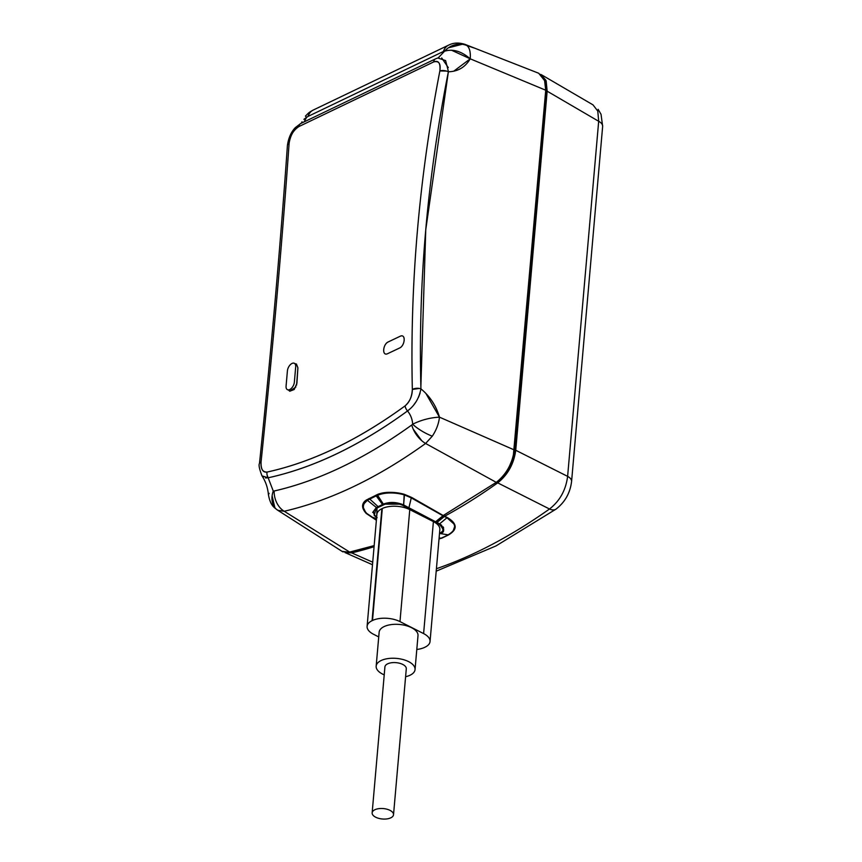 <?xml version="1.0" encoding="UTF-8"?>
<svg xmlns="http://www.w3.org/2000/svg" width="862" height="862" viewBox="0 0 862 862"><rect width="100%" height="100%" fill="white"/><g stroke="black" fill="none" stroke-linecap="round" stroke-linejoin="round"><path stroke-width="1.29" d="M515.745 450.276L547.154 91.189L515.745 450.276C513.871 463.885 507.858 474.746 497.708 482.86A585.352 325.017 116.9 0 1 444.663 516.23L436.043 523.202L444.663 516.23L447.303 517.534L444.663 516.23A585.352 325.017 116.9 0 0 497.708 482.86L549.514 509C559.837 500.951 565.871 490.079 567.616 476.363C565.871 490.079 559.837 500.962 549.514 509A582.831 323.616 116.9 0 1 436.409 568.726A582.831 323.616 -63.1 0 0 549.514 509L497.708 482.86C507.858 474.746 513.871 463.885 515.745 450.276L567.616 476.363L515.745 450.276M436.98 521.154L444.447 514.786L436.98 521.154M497.148 481.696A583.466 323.972 -63.1 0 0 497.654 481.341A27.293 15.15 -63.1 0 0 514.485 450.923C512.739 463.627 507.125 473.766 497.654 481.341L497.633 481.319A583.466 323.972 -63.1 0 1 497.148 481.696M545.905 91.738L514.485 450.934L545.905 91.738A27.293 15.15 -63.1 0 0 545.808 85.769L545.905 91.738M374.065 546.713A585.352 325.017 116.9 0 1 351.685 552.887L344.951 552.542L351.685 552.887L372.707 562.186L351.685 552.887A585.352 325.017 116.9 0 0 374.065 546.713M540.765 74.38L545.915 80.306L547.154 91.189L546.152 80.953L540.797 74.401M439.469 533.815L440.083 533.524C444.943 532.533 444.77 529.322 439.566 523.891L437.153 522.587L439.566 523.891L446.969 517.75L444.339 516.457L446.969 517.75C456.806 523.687 457.183 529.387 448.1 534.849L450.998 533.136M439.146 524.139L436.765 522.857L439.146 524.139C444.372 527.436 444.555 530.518 439.685 533.395C444.35 532.436 444.167 529.354 439.146 524.139A1.95 1.174 -61.7 0 0 439.566 523.891A1.95 1.174 118.3 0 1 439.146 524.139M440.083 533.524A1.95 1.315 -115.6 0 1 439.685 533.395L439.685 533.395A1.95 1.315 64.4 0 0 440.083 533.524L448.1 534.849L441.495 538.308A1.95 1.336 64.1 0 0 441.118 538.2L439.114 537.888L441.118 538.2L439.006 539.084L448.455 534.968C457.754 529.462 457.366 523.654 447.303 517.534C457.259 523.385 457.647 529.193 448.455 534.968L441.495 538.308L448.455 534.968A1.95 1.282 64.7 0 0 448.1 534.849L440.083 533.524L441.915 532.393M453.067 531.175L454.683 526.477M454.069 524.107L446.969 517.75L439.566 523.891L441.753 525.357M593.024 104.873L597.786 111.101L598.681 121.283L597.786 111.101L593.024 104.873L541.605 74.843L593.024 104.873M545.797 85.489L545.732 90.208L470.232 58.821C470.695 52.313 469.618 47.895 466.988 45.589L474.52 48.132M425.871 393.406L439.469 417.154C430.246 417.617 421.302 419.956 412.661 424.201L411.767 424.998L412.661 424.201A19.514 5.312 29.2 0 0 432.282 436.183C436.291 430.235 438.683 423.888 439.469 417.154L514.258 449.921L545.732 90.208L544.428 79.261L538.718 73.259L545.096 81.254M263.319 477.214L262.005 475.889L268.147 477.796C313.563 467.883 360.025 445.6 407.521 410.958C414.633 405.711 419.104 398.341 420.925 388.848C418.07 284.094 427.207 178.412 448.369 71.783C457.948 71.546 465.232 67.225 470.232 58.821C470.727 52.399 469.65 47.992 466.988 45.589A19.514 17.779 138.1 0 0 444.587 51.192C452.895 48.681 461.439 51.224 470.232 58.821L545.732 90.208L513.353 455.47M447.712 50.373L443.38 51.515L444.587 51.192L438.219 57.851L444.921 50.826M448.391 71.417L445.611 60.588L437.831 58.002L438.984 57.765M446.408 71.05L439.868 70.953C440.741 63.292 438.672 60.286 433.661 61.935L298.812 126.595C293.565 129.871 290.332 135.409 289.115 143.232C282.036 243.946 272.683 350.198 261.057 461.989C260.777 469.079 262.77 472.441 267.048 472.074C312.033 462.237 358.042 440.18 405.086 405.883C409.612 402.037 412.025 396.552 412.338 389.452C409.892 284.417 419.072 178.251 439.868 70.953C419.072 178.251 409.892 284.417 412.338 389.452C412.025 396.552 409.612 402.037 405.086 405.883C358.042 440.18 312.033 462.237 267.048 472.074C262.77 472.441 260.777 469.079 261.057 461.989C272.683 350.198 282.036 243.946 289.115 143.232C290.332 135.409 293.565 129.871 298.812 126.595L433.661 61.935C438.672 60.286 440.741 63.292 439.868 70.953C419.083 178.175 409.903 284.341 412.338 389.462C412.23 396.1 409.816 401.573 405.086 405.883C358.042 440.137 312.033 462.204 267.048 472.074C262.598 472.171 260.593 468.809 261.057 461.989C272.683 350.144 282.036 243.892 289.115 143.243C290.02 135.937 293.252 130.388 298.812 126.595L433.661 61.935C438.877 60.566 440.945 63.572 439.868 70.953A6.508 2.974 11 0 1 448.369 71.783L425.753 229.788L420.871 386.639M296.603 385.088L297.896 367.783L296.409 364.012L295.332 363.775L296.409 364.012L297.896 367.783L296.916 383.234L294.233 389.505L289.751 391.229L288.899 390.475L289.751 391.229L295.925 386.941M499.518 479.703L496.264 482.354C506.393 474.305 512.394 463.497 514.258 449.932L439.469 417.154C436.15 405.765 429.976 396.337 420.925 388.848A6.508 3.351 -1.3 0 0 412.338 389.452C411.917 396.8 409.504 402.274 405.086 405.883C358.032 440.18 312.022 462.247 267.048 472.074C262.878 472.678 260.874 469.316 261.057 462.01C272.683 350.144 282.036 243.881 289.115 143.243C290.505 135.14 293.737 129.591 298.812 126.595A6.508 4.375 -115.6 0 1 299.922 124.106A6.508 4.385 64.4 0 1 300.784 123.492A6.508 4.385 64.4 0 0 300.784 123.492L295.375 127.576C291.13 131.951 288.479 137.931 287.412 145.516L287.412 145.516C280.365 245.832 271.056 351.804 259.484 463.454C258.492 464.844 259.333 468.982 262.005 475.878L261.897 475.727M343.162 551.96L341.966 551.314L350.198 552.391L374.162 545.603L347.03 552.768M512.071 459.92L509.593 465.879M506.845 470.803L503.904 474.94M411.767 424.977A19.514 11.109 54.4 0 0 425.602 443.467L432.282 436.183L425.602 443.467L496.264 482.354L443.24 515.519L411.767 497.493L404.461 494.368C390.314 490.23 378.537 493.614 377.05 494.713L366.706 499.831C361.598 502.826 361.437 507.362 366.231 513.461L376.382 520.239L366.231 513.461A1.95 1.379 134 0 1 366.835 513.483L376.414 519.915L366.835 513.483C362.051 508.515 362.234 504.119 367.352 500.294L364.249 503.473M363.495 507.987L366.231 513.461C361.21 507.869 361.372 503.322 366.706 499.831A1.95 1.465 -124 0 1 367.352 500.294L376.371 495.79L367.352 500.294L366.706 499.831L377.05 494.713A1.95 1.228 -112.6 0 1 377.599 495.241L376.371 495.801L377.599 495.241C385.454 492.277 394.311 492.148 404.17 494.831L411.271 497.88A1.95 1.002 119.8 0 1 411.756 497.493A1.95 1.002 -60.2 0 0 411.271 497.88L442.917 515.745L411.271 497.88L404.17 494.831C390.389 490.941 379.054 494.174 377.599 495.241L377.05 494.713C383.87 491.663 393.007 491.545 404.461 494.368L411.756 497.493L443.24 515.53L435.773 521.855L408.922 507.772L435.773 521.855L434.814 522.383L443.24 515.519L496.264 482.354L425.602 443.467C377.567 477.968 330.448 500.563 284.212 511.263L350.198 552.391L284.212 511.263L277.769 510.282L284.212 511.263A19.514 14.708 -103.1 0 1 274.138 491.017L273.125 491.448M401.918 504.195L383.353 504.119L376.349 507.47A1.95 1.325 63.8 0 0 377.017 508.03L376.672 516.909A13.77 6.853 5.9 0 1 377.028 508.03L378.763 507.19L377.017 508.03A1.95 1.325 -116.2 0 1 376.349 507.47L374.205 515.444L376.112 517.038M382.556 504.507L375.778 495.284A1.95 1.304 -116.1 0 1 376.371 495.801L382.556 504.507A1.95 1.315 64.4 0 0 383.213 505.057A282.262 140.398 -174.1 0 1 383.989 504.679A13.77 6.842 5.9 0 1 402.974 505.498L435.375 522.113L402.974 505.498C397.22 502.126 385.012 503.085 384.01 504.669L378.763 507.19A1.95 1.315 -115.7 0 1 378.106 506.64L369.679 499.001L378.106 506.64A1.95 1.315 64.3 0 0 378.763 507.19L383.213 505.057A1.95 1.315 -115.6 0 1 382.556 504.507L383.353 504.119C389.753 501.673 396.509 501.953 403.631 504.938L403.19 504.733M277.769 510.282L341.966 551.314L277.758 510.272C274.622 507.632 270.571 506.414 268.416 494.691L269.138 493.333L268.416 494.691C270.571 506.414 274.622 507.632 277.758 510.272L277.758 510.272A19.514 14.783 -57.4 0 1 277.758 510.272L277.758 510.272A19.514 14.783 -57.4 0 1 273.265 491.038L268.147 477.796L273.265 491.038L274.138 491.017C318.843 480.791 364.723 458.789 411.767 424.998C364.885 458.703 319.015 480.705 274.138 491.017L274.138 491.372M412.661 424.201C412.348 419.212 410.646 414.794 407.521 410.958C410.678 414.891 412.392 419.309 412.661 424.201C421.313 419.956 430.246 417.617 439.469 417.154C438.726 423.781 436.334 430.127 432.282 436.183M306.258 117.006L306.603 117.351A19.514 0.593 -138.9 0 1 305.482 116.047C308.93 112.717 308.23 112.782 313.272 110.034L313.272 110.034A19.514 13.145 64.4 0 0 308.025 116.424A19.514 13.145 -115.6 0 1 313.272 110.034L448.639 45.126A19.514 13.145 64.4 0 0 443.38 51.504L441.797 52.27M308.618 116.133L443.38 51.504A19.514 13.145 -115.6 0 1 448.639 45.126C449.027 45.158 454.813 41.01 465.135 44.425L538.718 73.259M408.922 507.772L403.631 504.938L408.922 507.772L411.271 497.88L408.922 507.772A1.95 1.045 117.2 0 1 408.34 508.224A1.95 1.045 -62.8 0 0 408.922 507.772M387.695 353.646L399.462 348.065C405.097 345.856 406.088 333.303 400.151 336.266L388.396 341.848C382.771 344.067 381.78 356.642 387.695 353.646L399.472 348.065C405.097 345.716 406.131 333.357 400.151 336.266L388.396 341.858C382.728 344.24 381.769 356.577 387.695 353.646M295.698 366.867A6.217 3.459 -63.1 0 0 294.33 363.29A6.217 3.459 -63.1 0 0 290.063 364.971A6.217 3.459 -63.1 0 0 287.412 370.843L286.076 386.111A6.217 3.459 -63.1 0 0 287.369 389.656A6.217 3.459 -63.1 0 0 291.658 388.072A6.217 3.459 -63.1 0 0 294.362 382.146L295.698 366.867M367.104 626.34L376.899 514.355A19.514 9.514 5 0 1 381.866 508.709L382.297 508.505A19.514 9.514 5 0 1 409.773 509.614L433.403 521.607A19.514 9.514 5 0 1 439.846 529.537L430.041 641.522A19.514 9.514 -175 0 0 423.608 633.592L399.979 621.599A19.514 9.514 -175 0 0 372.503 620.489L372.072 620.694A19.514 9.514 -175 0 0 367.104 626.34A19.514 9.514 -175 0 0 373.537 634.27L378.73 636.91M416.799 649.452A19.514 9.514 -175 0 0 424.643 647.373L425.074 647.168A19.514 9.514 -175 0 0 430.041 641.522M405.603 676.724A19.514 9.514 -175 0 0 415.042 669.569L418.005 635.628A19.514 9.514 -175 0 0 411.573 627.698A19.514 9.514 -175 0 0 391.036 624.627A19.514 9.514 -175 0 0 379.14 632.234L376.166 666.164A19.514 9.514 -175 0 0 382.599 674.106A19.514 9.514 -175 0 0 384.215 674.849M415.042 669.569A19.514 9.514 -175 0 0 408.61 661.628A19.514 9.514 -175 0 0 388.062 658.568A19.514 9.514 -175 0 0 376.166 666.164M393.525 814.719L406.293 668.804A10.732 5.237 -175 0 0 402.759 664.44A10.732 5.237 -175 0 0 391.456 662.749A10.732 5.237 -175 0 0 384.915 666.929L372.147 812.844A10.732 5.237 -175 0 0 375.681 817.208A10.732 5.237 -175 0 0 386.984 818.9A10.732 5.237 -175 0 0 393.525 814.719A10.732 5.237 -175 0 0 389.99 810.355A10.732 5.237 -175 0 0 378.687 808.664A10.732 5.237 -175 0 0 372.147 812.844M443.154 531.078L443.747 529.645M443.671 528.115L443.068 526.811M448.38 47.819L462.226 44.285M453.703 71.212L470.232 58.821L451.451 50.201M437.53 58.088L435.644 58.831A6.508 4.385 64.4 0 0 435.633 58.821A6.508 4.385 64.4 0 0 434.75 59.478M441.7 57.948L448.283 67.613M301.021 125.54L431.453 63.001M267.048 472.074A6.508 4.924 77.6 0 0 268.147 477.796L265.485 477.979M420.128 392.953L418.566 397.177M416.314 401.38L413.609 405.151M410.56 408.437L407.521 410.969C360.025 445.557 313.563 467.829 268.147 477.796L267.091 475.027M425.602 443.467C377.578 477.968 330.448 500.563 284.212 511.263L283.9 511.058M272.112 495.855L274.838 507.578M416.594 427.52L415.689 426.83M304.06 121.919L306.603 117.351L308.025 116.413M306.603 117.351L303.898 119.344M302.012 121.768L301.334 123.223M372.696 512.427L376.349 507.47L378.106 506.64M377.599 495.241L383.353 504.119L377.599 495.241M367.352 500.294L376.349 507.47L367.352 500.294M435.773 58.767A6.508 4.385 64.4 0 0 435.644 58.821A6.508 4.385 -115.6 0 0 433.661 61.935C438.553 60.071 440.622 63.077 439.857 70.964C419.083 178.175 409.903 284.341 412.338 389.452L419.309 388.439M547.154 91.189L598.681 121.283L567.616 476.363L598.681 121.283A13.005 6.346 -175 0 1 602.646 126.402L602.646 126.402A13.005 6.346 -175 0 0 598.681 121.283L547.154 91.189M598.142 109.323L601.04 114.312L602.646 126.38L571.581 481.481A13.005 6.346 -175 0 0 567.616 476.363A13.005 6.346 5 0 1 571.581 481.481C570.224 492.848 565.052 502.05 556.076 509.097L556.076 509.097A13.005 7.446 -125.3 0 1 549.514 509A13.005 7.446 -125.3 0 0 556.076 509.097L495.941 545.958L436.194 571.172M289.115 143.232A6.508 3.707 -176 0 0 287.412 145.516C280.365 245.832 271.056 351.804 259.484 463.454C258.492 464.844 259.333 468.982 262.005 475.878C265.647 481.438 267.78 487.709 268.416 494.691C267.78 487.709 265.647 481.438 262.005 475.878M259.904 462.668L261.057 461.989A6.508 2.597 -174.1 0 0 259.484 463.454M405.086 405.883A6.508 3.663 53.9 0 0 407.521 410.958L407.446 410.872M376.532 518.558L371.457 516.952L376.532 518.558M402.974 505.498A1.95 1.024 -63.5 0 0 403.631 504.938L404.461 494.368A1.95 0.55 -72.7 0 0 404.17 494.831L403.631 504.938A1.95 1.024 116.5 0 1 402.974 505.498M384.01 504.669A1.95 1.304 -115.3 0 1 383.353 504.119A1.95 1.304 64.7 0 0 384.01 504.669M377.168 517.685L376.629 517.469M369.098 498.495A1.95 1.325 -115.1 0 1 369.679 499.001L369.098 498.495M409.773 509.614L399.979 621.599M382.297 508.505L372.503 620.489M433.403 521.607L423.608 633.592M381.866 508.709L372.072 620.694M405.84 408.383L405.593 407.812M421.723 440.676L413.221 429.136M412.111 426.205L411.767 424.998M274.525 495.962L274.719 496.943M372.492 564.75L344.929 552.531M287.412 145.527C288.479 137.942 291.13 131.961 295.375 127.576L300.784 123.492L435.536 58.875M602.646 126.402L571.581 481.481C570.17 492.956 564.998 502.169 556.076 509.097M313.272 110.034L448.585 45.147M448.639 45.126C449.113 45.115 454.824 41.02 465.135 44.425"/></g></svg>
